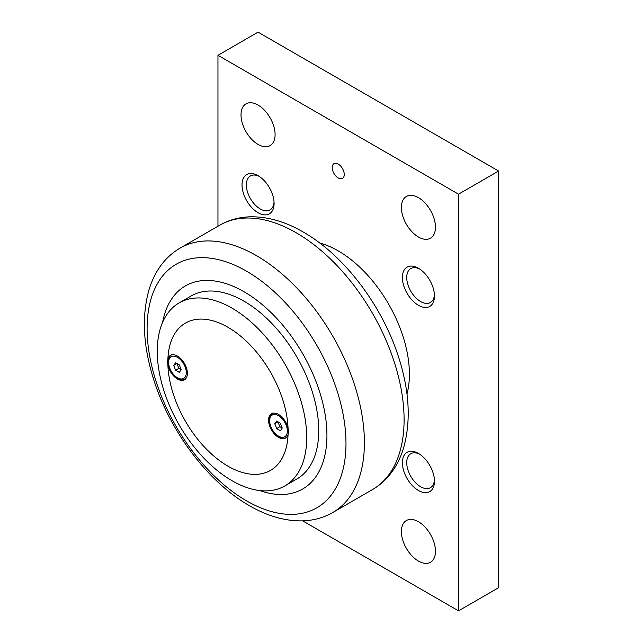 <?xml version="1.0" encoding="UTF-8"?>
<svg xmlns="http://www.w3.org/2000/svg" width="643" height="643" viewBox="0 0 643 643"><rect width="100%" height="100%" fill="white"/><g stroke="black" fill="none" stroke-linecap="round" stroke-linejoin="round"><path stroke-width="0.96" d="M319.78 243.054A100.646 58.103 60 0 1 338.242 250.899A100.646 58.103 60 0 1 406.971 394.079M259.764 490.553A117.251 67.692 -120 0 0 326.933 435.335A117.251 67.692 -120 0 0 251.927 296.736A117.251 67.692 -120 0 0 162.623 322.296M179.156 302.893L191.188 295.949A105.677 61.013 60 0 1 272.616 324.265A105.677 61.013 60 0 1 318.743 430.609A105.677 61.013 60 0 1 296.857 478.987L284.833 485.931A105.677 61.013 -120 0 0 306.719 437.553A105.677 61.013 -120 0 0 260.592 331.209A105.677 61.013 -120 0 0 179.156 302.893A105.677 61.013 -120 0 0 157.27 351.271A105.677 61.013 -120 0 0 203.397 457.623A105.677 61.013 -120 0 0 284.833 485.931M167.622 361.784L167.903 358.947A14.042 8.11 60 0 1 170.443 355.402A14.042 8.11 60 0 1 177.468 356.093A14.042 8.11 60 0 1 186.639 368.471A14.042 8.11 60 0 1 184.493 379.732A14.042 8.11 60 0 1 177.468 379.032A14.042 8.11 60 0 1 167.903 365.144L167.622 361.784M288.064 428.318L288.522 431.582L288.064 434.515A14.042 8.11 60 0 1 285.524 438.06A14.042 8.11 60 0 1 278.499 437.361A14.042 8.11 60 0 1 269.329 424.991A14.042 8.11 60 0 1 271.483 413.73A14.042 8.11 60 0 1 278.499 414.43A14.042 8.11 60 0 1 288.064 428.318A85.053 49.101 -120 0 0 227.984 327.287A85.053 49.101 -120 0 0 167.903 358.947M258.052 105.066A24.096 13.913 60 0 1 273.797 126.301A24.096 13.913 60 0 1 270.1 145.607A24.096 13.913 60 0 1 258.052 144.418A24.096 13.913 60 0 1 242.315 123.183A24.096 13.913 60 0 1 246.004 103.869A24.096 13.913 60 0 1 258.052 105.066M418.432 197.658A24.096 13.913 60 0 1 434.17 218.893A24.096 13.913 60 0 1 430.48 238.199A24.096 13.913 60 0 1 418.432 237.01A24.096 13.913 60 0 1 402.687 215.775A24.096 13.913 60 0 1 406.376 196.461A24.096 13.913 60 0 1 418.432 197.658M418.432 521.73A24.096 13.913 60 0 1 434.17 542.965A24.096 13.913 60 0 1 430.48 562.279A24.096 13.913 60 0 1 418.432 561.082A24.096 13.913 60 0 1 402.687 539.847A24.096 13.913 60 0 1 406.376 520.541A24.096 13.913 60 0 1 418.432 521.73M338.242 164.094A8.504 4.911 60 0 1 343.796 171.585A8.504 4.911 60 0 1 342.494 178.4A8.504 4.911 60 0 1 338.242 177.982A8.504 4.911 60 0 1 332.688 170.483A8.504 4.911 60 0 1 333.99 163.668A8.504 4.911 60 0 1 338.242 164.094M274.055 202.127A19.611 11.325 60 0 1 270.028 209.915A19.611 11.325 60 0 1 254.917 204.667A19.611 11.325 60 0 1 246.357 184.927A19.611 11.325 60 0 1 250.416 175.949A19.611 11.325 60 0 1 259.177 176.359M274.095 203.445A22.682 13.093 60 0 1 258.052 212.704A22.682 13.093 60 0 1 242.017 184.927A22.682 13.093 60 0 1 258.052 175.668A22.682 13.093 60 0 1 274.095 203.445M434.427 294.711A19.611 11.325 60 0 1 430.408 302.507A19.611 11.325 60 0 1 415.29 297.251A19.611 11.325 60 0 1 406.73 277.519A19.611 11.325 60 0 1 410.797 268.541A19.611 11.325 60 0 1 419.549 268.951M434.467 296.037A22.682 13.093 60 0 1 418.432 305.296A22.682 13.093 60 0 1 402.389 277.519A22.682 13.093 60 0 1 418.432 268.26A22.682 13.093 60 0 1 434.467 296.037M434.427 479.903A19.611 11.325 60 0 1 430.408 487.691A19.611 11.325 60 0 1 415.29 482.435A19.611 11.325 60 0 1 406.73 462.703A19.611 11.325 60 0 1 410.797 453.725A19.611 11.325 60 0 1 419.549 454.135M434.467 481.221A22.682 13.093 60 0 1 418.432 490.48A22.682 13.093 60 0 1 402.389 462.703A22.682 13.093 60 0 1 418.432 453.444A22.682 13.093 60 0 1 434.467 481.221M302.644 520.854L458.523 610.85L458.523 194.186L217.961 55.298L217.961 226.232M217.961 55.298L258.052 32.15L498.614 171.038L498.614 587.702L458.523 610.85M458.523 194.186L498.614 171.038M175.595 370.223L173.731 365.409L175.595 362.748L179.333 364.902L181.205 369.725L179.333 372.385L175.595 370.223L178.802 368.375L181.189 369.749M173.731 365.409L176.938 363.552L178.802 368.375M276.635 428.56L274.762 423.737L276.635 421.077L280.372 423.239L282.245 428.053L280.372 430.714L276.635 428.56L279.842 426.703L282.221 428.077M274.762 423.737L277.969 421.888L279.842 426.703M167.903 365.144A85.053 49.101 -120 0 0 227.984 466.175A85.053 49.101 -120 0 0 288.064 434.515M296.142 232.726A152.664 88.139 60 0 1 404.093 419.702A152.664 88.139 60 0 1 372.474 489.596C381.717 484.187 389.24 476.736 395.043 467.228C398.901 460.886 401.907 453.894 404.061 446.242C411.15 419.389 409.149 389.119 398.049 355.45C381.395 304.509 343.7 254.998 303.231 232.027C285.291 221.602 267.633 216.53 250.248 216.812C239.196 217.109 229.053 219.898 219.81 225.163A152.664 88.139 60 0 1 296.142 232.726M332.785 512.511C323.493 517.808 313.294 520.589 302.178 520.87C284.849 521.111 267.247 516.032 249.363 505.647C209.321 482.901 171.962 434.194 155.076 383.791C143.421 349.237 141.299 318.229 148.718 290.773C150.92 283.169 153.966 276.217 157.873 269.923C163.635 260.656 171.054 253.382 180.12 248.085A152.664 88.139 60 0 1 256.453 255.641A152.664 88.139 60 0 1 364.404 442.617A152.664 88.139 60 0 1 332.785 512.511L372.474 489.596M345.982 443.429A140.624 81.195 -120 0 0 246.542 271.193A140.624 81.195 -120 0 0 147.102 328.605A140.624 81.195 -120 0 0 246.542 500.841A140.624 81.195 -120 0 0 345.982 443.429M278.499 415.675A12.522 7.226 60 0 1 287.357 431.011A12.522 7.226 60 0 1 278.499 436.115A12.522 7.226 60 0 1 269.65 420.787A12.522 7.226 60 0 1 278.499 415.675M177.468 357.339A12.522 7.226 60 0 1 186.317 372.675A12.522 7.226 60 0 1 177.468 377.787A12.522 7.226 60 0 1 168.619 362.451A12.522 7.226 60 0 1 177.468 357.339M272.56 413.111C267.906 417.54 269.859 417.862 269.216 420.659L270.309 426.012C272.15 430.842 274.987 434.443 278.821 436.814C281.779 438.462 284.375 438.663 286.601 437.433M171.52 354.775C166.867 359.204 168.828 359.525 168.177 362.322L169.27 367.675C171.118 372.514 173.956 376.115 177.781 378.486C180.747 380.126 183.343 380.334 185.57 379.105M180.12 248.085L219.81 225.163"/></g></svg>
